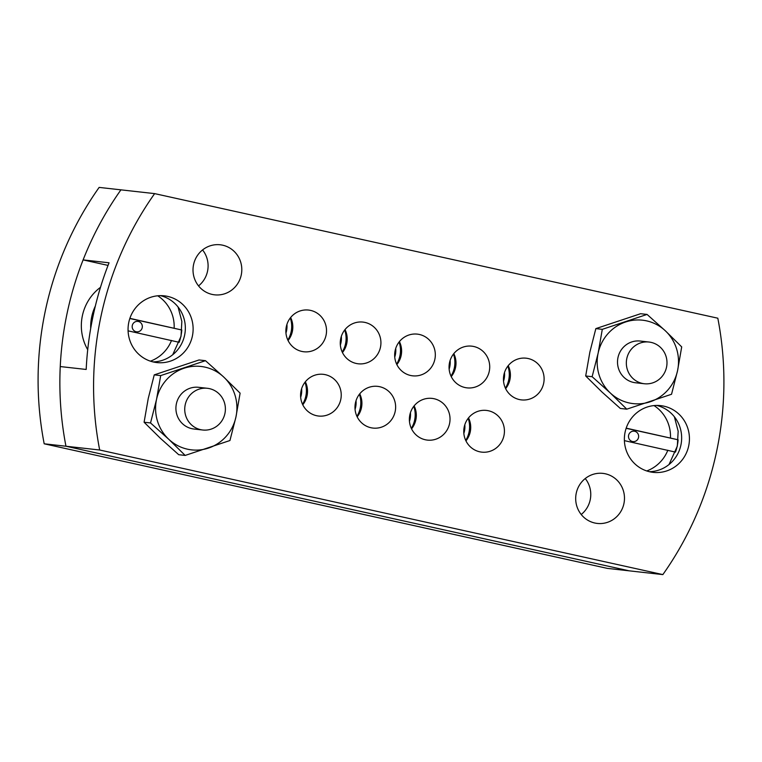 <?xml version="1.0" encoding="UTF-8"?>
<svg xmlns="http://www.w3.org/2000/svg" width="762" height="762" viewBox="0 0 762 762"><rect width="100%" height="100%" fill="white"/><g stroke="black" fill="none" stroke-linecap="round" stroke-linejoin="round"><path stroke-width="1.14" d="M356.93 416.328A25.184 24.394 96.4 0 0 360.226 408.137A25.184 24.394 96.4 0 0 359.397 394.259M355.063 409.327A20.984 20.326 96.4 0 0 355.635 407.184A20.984 20.326 96.4 0 0 356.025 400.679M396.611 364.093A25.184 24.394 96.4 0 0 399.917 355.892A25.184 24.394 96.4 0 0 399.088 342.024M394.745 357.092A20.984 20.326 96.4 0 0 395.326 354.949A20.984 20.326 96.4 0 0 395.716 348.444M207.521 271.301A25.184 24.394 -83.6 0 1 198.539 285.902A25.184 24.394 -83.6 0 0 207.521 271.301A25.184 24.394 -83.6 0 0 202.568 249.936A25.184 24.394 -83.6 0 1 207.521 271.301M590.198 499.901A25.184 24.394 -83.6 0 1 581.216 514.502A25.184 24.394 -83.6 0 0 590.198 499.901A25.184 24.394 -83.6 0 0 585.245 478.536A25.184 24.394 -83.6 0 1 590.198 499.901M662.854 574.596L99.679 450.009A325.26 315.039 -83.6 0 1 101.032 316.03A325.26 315.039 -83.6 0 1 154.638 193.615L717.814 318.202A325.26 315.039 -83.6 0 1 662.854 574.596L629.136 570.824L65.961 446.237A325.26 315.039 -83.6 0 1 67.323 312.258A325.26 315.039 -83.6 0 1 120.929 189.843L99.146 187.404A325.26 315.039 -83.6 0 0 45.539 309.82A325.26 315.039 -83.6 0 0 44.186 443.798L65.961 446.237A325.26 315.039 -83.6 0 1 60.246 366.56L86.182 369.456A325.26 315.039 96.4 0 1 93.259 315.163A325.26 315.039 96.4 0 1 109.052 262.795L83.115 259.899L108.033 265.405M449.142 369.122A20.984 20.326 96.4 0 0 449.723 366.979A20.984 20.326 96.4 0 0 450.113 360.474M451.009 376.123A25.184 24.394 96.4 0 0 454.314 367.932A25.184 24.394 96.4 0 0 453.476 354.063M503.539 381.162A20.984 20.326 96.4 0 0 504.111 379.019A20.984 20.326 96.4 0 0 504.501 372.513M505.406 388.163A25.184 24.394 96.4 0 0 508.711 379.962A25.184 24.394 96.4 0 0 507.873 366.093M340.347 345.062A20.984 20.326 96.4 0 0 340.928 342.919A20.984 20.326 96.4 0 0 341.319 336.413M342.224 352.063A25.184 24.394 96.4 0 0 345.519 343.862A25.184 24.394 96.4 0 0 344.691 329.994M285.96 333.023A20.984 20.326 96.4 0 0 286.531 330.879A20.984 20.326 96.4 0 0 286.922 324.374M287.826 340.023A25.184 24.394 96.4 0 0 291.122 331.832A25.184 24.394 96.4 0 0 290.293 317.964M409.461 421.357A20.984 20.326 96.4 0 0 410.032 419.214A20.984 20.326 96.4 0 0 410.423 412.709M411.328 428.358A25.184 24.394 96.4 0 0 414.623 420.167A25.184 24.394 96.4 0 0 413.795 406.298M463.848 433.397A20.984 20.326 96.4 0 0 464.429 431.254A20.984 20.326 96.4 0 0 464.82 424.748M465.725 440.398A25.184 24.394 96.4 0 0 469.021 432.197A25.184 24.394 96.4 0 0 468.192 418.328M300.666 397.297A20.984 20.326 96.4 0 0 301.238 395.154A20.984 20.326 96.4 0 0 301.628 388.649M302.533 404.298A25.184 24.394 96.4 0 0 305.838 396.097A25.184 24.394 96.4 0 0 305 382.229M99.679 450.009L65.961 446.237L629.136 570.824L607.362 568.385L44.186 443.798M301.057 390.792A20.984 20.326 96.4 0 0 318.573 416.033A20.984 20.326 96.4 0 0 340.757 399.574A20.984 20.326 96.4 0 0 323.24 374.323A20.984 20.326 96.4 0 0 301.057 390.792M302.771 404.784A20.984 20.326 96.4 0 0 307.048 395.802A20.984 20.326 96.4 0 0 305.343 381.8M464.239 426.891A20.984 20.326 96.4 0 0 481.765 452.133A20.984 20.326 96.4 0 0 503.949 435.673A20.984 20.326 96.4 0 0 486.432 410.423A20.984 20.326 96.4 0 0 464.239 426.891M465.953 440.884A20.984 20.326 96.4 0 0 470.24 431.902A20.984 20.326 96.4 0 0 468.525 417.9M409.851 414.852A20.984 20.326 96.4 0 0 427.368 440.103A20.984 20.326 96.4 0 0 449.551 423.643A20.984 20.326 96.4 0 0 432.035 398.393A20.984 20.326 96.4 0 0 409.851 414.852M411.556 428.854A20.984 20.326 96.4 0 0 415.842 419.872A20.984 20.326 96.4 0 0 414.128 405.87M286.35 326.517A20.984 20.326 96.4 0 0 303.867 351.768A20.984 20.326 96.4 0 0 326.05 335.299A20.984 20.326 96.4 0 0 308.534 310.058A20.984 20.326 96.4 0 0 286.35 326.517M288.055 340.519A20.984 20.326 96.4 0 0 292.341 331.527A20.984 20.326 96.4 0 0 290.627 317.535M340.747 338.557A20.984 20.326 96.4 0 0 358.264 363.798A20.984 20.326 96.4 0 0 380.448 347.339A20.984 20.326 96.4 0 0 362.931 322.088A20.984 20.326 96.4 0 0 340.747 338.557M342.452 352.549A20.984 20.326 96.4 0 0 346.739 343.567A20.984 20.326 96.4 0 0 345.024 329.565M503.93 374.656A20.984 20.326 96.4 0 0 521.446 399.898A20.984 20.326 96.4 0 0 543.63 383.438A20.984 20.326 96.4 0 0 526.113 358.188A20.984 20.326 96.4 0 0 503.93 374.656M505.644 388.649A20.984 20.326 96.4 0 0 509.921 379.667A20.984 20.326 96.4 0 0 508.216 365.665M449.532 362.617A20.984 20.326 96.4 0 0 467.049 387.868A20.984 20.326 96.4 0 0 489.242 371.399A20.984 20.326 96.4 0 0 471.716 346.158A20.984 20.326 96.4 0 0 449.532 362.617M451.247 376.618A20.984 20.326 96.4 0 0 455.524 367.627A20.984 20.326 96.4 0 0 453.819 353.635M355.454 402.822A20.984 20.326 96.4 0 0 372.97 428.073A20.984 20.326 96.4 0 0 395.154 411.604A20.984 20.326 96.4 0 0 377.638 386.363A20.984 20.326 96.4 0 0 355.454 402.822M357.159 416.824A20.984 20.326 96.4 0 0 361.445 407.832A20.984 20.326 96.4 0 0 359.731 393.84M395.135 350.587A20.984 20.326 96.4 0 0 412.661 375.828A20.984 20.326 96.4 0 0 434.845 359.369A20.984 20.326 96.4 0 0 417.328 334.127A20.984 20.326 96.4 0 0 395.135 350.587M396.85 364.588A20.984 20.326 96.4 0 0 401.136 355.597A20.984 20.326 96.4 0 0 399.421 341.595M241.23 275.072A25.184 24.394 -83.6 0 1 214.608 294.827A25.184 24.394 -83.6 0 1 193.586 264.538A25.184 24.394 -83.6 0 1 220.208 244.783A25.184 24.394 -83.6 0 1 241.23 275.072M623.907 503.672A25.184 24.394 -83.6 0 1 597.284 523.427A25.184 24.394 -83.6 0 1 576.263 493.138A25.184 24.394 -83.6 0 1 602.885 473.383A25.184 24.394 -83.6 0 1 623.907 503.672M649.31 471.688A33.576 32.518 96.4 0 0 680.885 445.16A33.576 32.518 96.4 0 0 656.72 405.441M688.667 446.027A33.576 32.518 -83.6 0 1 653.167 472.364A33.576 32.518 -83.6 0 1 625.135 431.978A33.576 32.518 -83.6 0 1 660.635 405.632A33.576 32.518 -83.6 0 1 688.667 446.027M153 361.893A33.576 32.518 96.4 0 0 184.575 335.366A33.576 32.518 96.4 0 0 160.411 295.646M192.357 336.233A33.576 32.518 -83.6 0 1 156.858 362.579A33.576 32.518 -83.6 0 1 128.826 322.183A33.576 32.518 -83.6 0 1 164.325 295.837A33.576 32.518 -83.6 0 1 192.357 336.233M83.115 259.899A325.26 315.039 -83.6 0 1 120.929 189.843L154.638 193.615M142.218 327.698A5.248 5.077 -83.6 0 1 136.674 331.813A5.248 5.077 -83.6 0 1 132.293 325.498A5.248 5.077 -83.6 0 1 137.836 321.383A5.248 5.077 -83.6 0 1 142.218 327.698M128.083 330.841L179.165 342.309A46.13 44.682 96.4 0 0 180.889 336.252A46.13 44.682 96.4 0 0 181.804 330.003L129.883 318.354M100.479 287.341A47.006 45.529 96.4 0 0 82.41 315.601A47.006 45.529 96.4 0 0 87.716 349.701M181.804 330.003L129.826 318.506M628.602 435.293A5.248 5.077 -83.6 0 1 634.146 431.178A5.248 5.077 -83.6 0 1 638.527 437.493A5.248 5.077 -83.6 0 1 632.984 441.608A5.248 5.077 -83.6 0 1 628.602 435.293M624.392 440.636L675.475 452.104A46.13 44.682 96.4 0 0 677.208 446.046A46.13 44.682 96.4 0 0 678.113 439.798L626.193 428.149M678.113 439.798L626.135 428.301M626.812 358.502A20.984 20.326 -83.6 0 1 648.995 342.033A20.984 20.326 -83.6 0 1 666.512 367.284A20.984 20.326 -83.6 0 1 644.328 383.743A20.984 20.326 -83.6 0 1 626.812 358.502M185.214 404.755A20.984 20.326 -83.6 0 1 207.397 388.296A20.984 20.326 -83.6 0 1 224.914 413.537A20.984 20.326 -83.6 0 1 202.73 430.006A20.984 20.326 -83.6 0 1 185.214 404.755M202.73 430.006L193.91 429.016A20.984 20.326 -83.6 0 1 176.393 403.765A20.984 20.326 -83.6 0 1 198.577 387.306L207.397 388.296M154.248 374.866L148.247 398.45L144.094 422.234L150.533 422.958L168.773 439.293L185.166 455.428L229.943 440.522L235.953 416.947A41.967 40.653 -83.6 0 1 208.483 448.075A41.967 40.653 -83.6 0 1 168.773 439.293A41.967 40.653 -83.6 0 1 156.543 399.374A41.967 40.653 -83.6 0 1 184.013 368.246A41.967 40.653 -83.6 0 1 223.714 377.028A41.967 40.653 -83.6 0 1 235.953 416.947L240.106 393.154L223.714 377.028L205.473 360.683L199.025 359.969L154.248 374.866L160.696 375.59L205.473 360.683M150.533 422.958L156.543 399.374L160.696 375.59M144.094 422.234L160.477 438.369L178.718 454.704L185.166 455.428M644.328 383.743L635.508 382.762A20.984 20.326 -83.6 0 1 617.992 357.511A20.984 20.326 -83.6 0 1 640.175 341.052L648.995 342.033M595.846 328.613L589.845 352.196L585.692 375.98L592.131 376.704L610.372 393.04L626.764 409.175L671.541 394.268L677.551 370.684A41.967 40.653 -83.6 0 1 650.081 401.822A41.967 40.653 -83.6 0 1 610.372 393.04A41.967 40.653 -83.6 0 1 598.141 353.12A41.967 40.653 -83.6 0 1 625.612 321.983A41.967 40.653 -83.6 0 1 665.312 330.765A41.967 40.653 -83.6 0 1 677.551 370.684L681.704 346.901L665.312 330.765L647.071 314.43L640.623 313.715L595.846 328.613L602.294 329.336L647.071 314.43M592.131 376.704L598.141 353.12L602.294 329.336M585.692 375.98L602.075 392.116L620.316 408.451L626.764 409.175M90.697 328.393A47.006 45.529 -83.6 0 1 91.745 316.64A47.006 45.529 -83.6 0 1 95.345 306.048M174.155 328.146A36.509 35.366 96.4 0 0 157.734 295.799M150.419 361.159A36.509 35.366 96.4 0 0 171.517 340.452M646.728 470.954A36.509 35.366 96.4 0 0 667.826 450.247M670.465 437.94A36.509 35.366 96.4 0 0 654.044 405.594M178.06 306.991L181.842 321.402L181.023 336.318L172.717 354.74M669.026 464.534L677.332 446.113L678.161 431.197L674.37 416.776"/></g></svg>
